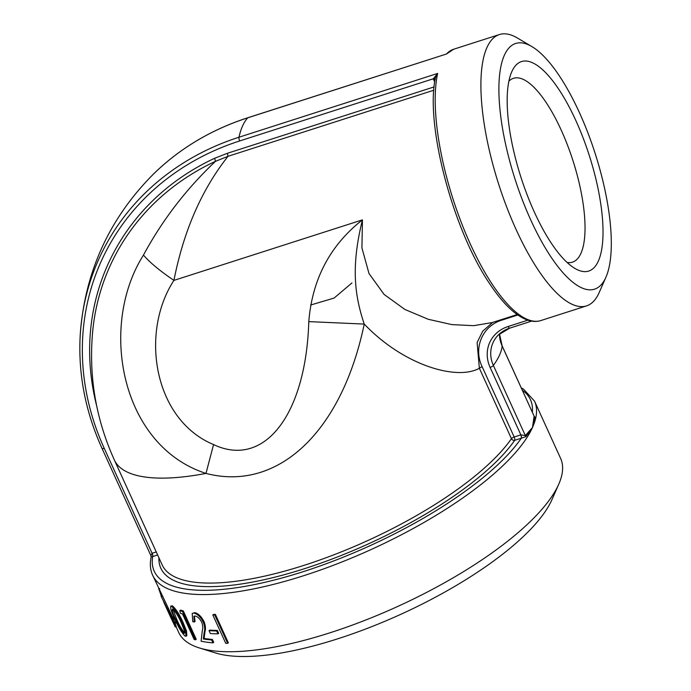<?xml version="1.0" encoding="UTF-8"?>
<svg xmlns="http://www.w3.org/2000/svg" width="691" height="691" viewBox="0 0 691 691"><rect width="100%" height="100%" fill="white"/><g stroke="black" fill="none" stroke-linecap="round" stroke-linejoin="round"><path stroke-width="1.04" d="M151.122 557.231C149.722 563.847 150.232 569.842 152.633 575.214A209.848 67.234 -24.5 0 0 337.666 563.64A209.848 67.234 -24.5 0 0 532.467 427.539L534.117 416.163A2.591 2.315 179.8 0 0 534.843 417.027L532.467 427.539L525.998 436.582L521.351 438.18A2.591 0.829 73.1 0 0 520.859 434.864L525.333 435.572L532.467 427.539A209.848 67.234 -24.5 0 0 534.54 401.169L560.591 458.34A209.848 67.234 155.5 0 1 558.769 484.158A209.848 67.234 155.5 0 1 558.527 484.711A209.848 67.234 155.5 0 1 396.91 606.819A209.848 67.234 155.5 0 1 199.371 647.951A209.848 67.234 155.5 0 1 178.684 632.386L176.05 626.607M215.402 614.42L228.324 642.777L227.65 643.304A210.885 67.563 155.5 0 1 225.741 643.33L212.819 614.964L213.51 614.437A209.848 67.234 155.5 0 0 215.402 614.42L214.728 614.947L227.65 643.304M217.354 630.425L218.676 633.336L217.976 633.863A210.885 67.563 155.5 0 1 210.358 633.543L209.036 630.641L209.77 630.114A209.848 67.234 155.5 0 0 217.354 630.425L216.646 630.952L217.976 633.863M194.257 621.986A210.885 67.563 155.5 0 1 192.78 621.71L192.21 613.453L194.767 612.649C198.231 613.435 201.331 616.441 204.061 621.675C205.529 625.614 205.84 628.888 205.011 631.47L204.113 638.441A209.848 67.234 155.5 0 0 212.387 639.443L213.718 642.345L212.966 642.872A210.885 67.563 155.5 0 1 201.107 641.213L202.308 630.572C203.068 628.413 202.878 625.649 201.755 622.271C199.803 618.661 197.635 616.588 195.233 616.061L193.903 616.277L194.257 621.986L195.052 621.468L194.361 616.087M183.314 610.939L196.235 639.296L195.398 639.806A210.885 67.563 155.5 0 1 194.111 639.417L182.51 613.962A210.885 67.563 155.5 0 1 180.368 613.237L179.85 610.611L180.696 610.11A209.848 67.234 155.5 0 0 183.314 610.939L182.476 611.449L195.398 639.806M172.37 605.808L170.651 606.128L172.37 605.808C176.11 609.151 179.72 614.8 183.21 622.764L186.501 630.935L186.846 635.772L185.076 636.109C181.586 632.576 178.183 626.858 174.858 618.963C170.824 610.714 169.692 606.491 171.48 606.292C175.238 609.643 178.857 615.301 182.338 623.256L183.21 622.764M174.806 618.834A209.848 67.234 155.5 0 1 172.715 616.761L171.791 617.218L173.113 620.129A210.885 67.563 155.5 0 0 176.291 623.118L176.697 622.911M152.633 575.214L172.465 616.89M174.495 621.546L176.257 626.512L175.324 626.953L170.807 617.59L173.899 623.93M508.878 81.192A96.533 31.475 -107.8 0 1 513.465 78.308A96.533 31.475 -107.8 0 1 561.17 130.012A96.533 31.475 -107.8 0 1 572.493 262.131A96.533 31.475 -107.8 0 1 567.086 262.45M575.828 120.51A110.007 35.863 72.2 0 0 511.755 71.795A110.007 35.863 72.2 0 0 520.954 177.285A110.007 35.863 72.2 0 0 574.895 268.419A110.007 35.863 72.2 0 0 603.027 232.893A110.007 35.863 72.2 0 0 575.828 120.51M530.792 220.058A129.018 42.065 -107.8 0 1 498.893 88.249A129.018 42.065 -107.8 0 1 531.889 46.582A129.018 42.065 -107.8 0 1 595.15 153.462A129.018 42.065 -107.8 0 1 605.938 277.195A129.018 42.065 -107.8 0 1 530.792 220.058M199.371 647.951L215.592 652.978A196.374 62.916 -24.5 0 0 400.452 614.48A196.374 62.916 -24.5 0 0 551.686 500.215A196.374 62.916 -24.5 0 0 551.919 499.697L558.769 484.158M531.889 46.582L517.343 37.979A142.493 46.452 72.2 0 0 499.412 34.55A142.493 46.452 72.2 0 0 492.147 39.344A142.493 46.452 72.2 0 0 516.125 229.559A142.493 46.452 72.2 0 0 586.538 305.888A142.493 46.452 72.2 0 0 599.123 292.664L605.938 277.195M534.117 416.163L502.132 345.846A3.11 0.993 155.5 0 1 502.158 346.036L534.117 416.163M517.792 315.01L502.202 320.019C482.378 325.711 473.136 348.117 482.093 366.593L514.182 437.006L520.859 434.864L490.126 367.413A3.11 0.993 155.5 0 0 493.374 365.444L525.333 435.572A2.591 2.211 45.2 0 0 525.998 436.582M521.351 438.18L521.308 438.198A2.591 0.846 72.2 0 0 520.772 434.889M435.088 79.5A2.591 0.829 -24.5 0 0 433.663 79.724L433.326 78.774L239.691 140.947A267.037 237.514 -155.7 0 0 104.237 448.321A3.11 0.993 155.5 0 1 101.992 448.312L150.94 555.719L152.158 553.249A2.591 0.846 -107.8 0 1 152.685 556.566L151.217 556.92M492.096 322.585L473.724 325.668L451.845 324.606L428.273 319.294L404.9 309.473L384.058 294.383L368.994 273.515L361.92 247.896L362.447 219.859C330.125 245.236 312.237 279.155 308.791 321.617C306.001 414.781 264.299 468.636 213.562 444.572C153.549 419.644 139.815 332.57 173.933 280.391C159.941 270.915 149.792 262.485 143.469 255.091C98.528 325.953 120.623 445.816 205.987 473.413C277.903 492.122 341.769 431.97 364.226 324.07C404.382 366.118 457.451 380.655 479.364 368.26L477.11 342.581L482.663 331.231L492.674 322.377M308.791 321.617L364.226 324.07C355.735 298.46 350.061 269.533 362.447 219.859L173.933 280.391C183.633 230.975 201.668 189.61 228.03 156.304L215.497 161.314C186.302 188.902 162.299 220.161 143.469 255.091M435.356 79.223A2.591 0.967 -14 0 0 433.326 78.774L437.662 73.427L435.365 77.945C425.112 125.244 453.21 230.69 489.928 284.079C502.702 303.306 515.002 315.226 526.844 319.855C531.785 321.686 536.449 321.92 540.837 320.564A142.493 46.452 -107.8 0 1 465.458 232.858A142.493 46.452 -107.8 0 1 437.662 73.427L238.982 137.224A142.493 46.452 -107.8 0 1 247.767 117.816A3.11 1.011 -107.8 0 1 247.922 117.703A3.11 1.011 -107.8 0 1 248.112 117.703M152.892 174.633A270.103 240.235 -155.7 0 1 247.767 117.816L446.438 54.019A142.493 46.452 -107.8 0 1 453.711 49.225L446.438 54.019L247.922 117.703C211.005 129.675 179.332 148.651 152.892 174.633C108.824 219.202 84.596 272.746 80.208 335.273C78.074 373.779 85.338 411.456 101.992 448.312A3.11 0.993 155.5 0 1 101.966 448.122M96.662 405.807A259.617 230.906 24.3 0 1 214.625 158.282L227.417 153.281L434.112 86.911M213.562 444.572L205.987 473.413A196.892 63.08 -24.5 0 1 114.343 459.973L162.178 564.927A196.892 63.08 -24.5 0 0 322.844 558.924A196.892 63.08 -24.5 0 0 511.452 438.673L479.364 368.26L482.093 366.593M310.613 305.033L334.099 298.063L351.918 282.965M104.237 448.321L152.072 553.275A2.591 0.855 -108.7 0 1 152.642 556.575M214.633 158.282L215.497 161.314A257.052 228.626 -155.7 0 0 92.939 328.864C88.318 374.436 95.453 418.133 114.343 459.973M158.68 588.482L161.305 596.169M158.688 588.991L159.638 588.594M174.616 623.196L173.683 623.636L169.71 613.884L161.115 596.255L170.323 614.662L171.256 614.213M161.4 596.704L162.342 596.264M170.323 614.662C174.106 623.014 175.661 626.97 174.987 626.521M163.612 601.818L170.807 617.59M176.291 623.118L175.341 620.017M174.97 620.207A210.885 67.563 155.5 0 1 171.791 617.218M182.338 623.256L185.629 631.427L185.965 636.264M172.94 609.289L176.628 619.101C179.194 625.269 181.88 629.812 184.67 632.731L183.78 633.224C184.86 633.621 184.946 632.429 184.022 629.656L181.232 622.746C178.58 616.597 175.79 612.088 172.845 609.22C171.567 609.635 172.534 613.09 175.721 619.577C178.287 625.726 180.973 630.278 183.78 633.224L184.367 633.319M172.845 609.22L172.275 609.108M182.476 611.449A210.885 67.563 155.5 0 1 179.85 610.611M192.21 613.453L194.767 612.649M193.99 613.167C197.471 613.953 200.58 616.959 203.309 622.194L204.061 621.675M203.309 622.194C204.778 626.141 205.08 629.406 204.242 631.997L203.327 638.959L204.113 638.441M212.387 639.443L211.645 639.961A210.885 67.563 155.5 0 1 203.327 638.959M211.645 639.961L212.966 642.872M216.646 630.952A210.885 67.563 155.5 0 1 209.036 630.641M214.728 614.947A210.885 67.563 155.5 0 1 212.819 614.964M502.012 345.699A3.11 0.993 155.5 0 1 502.132 345.846L499.498 333.9A32.486 28.901 -155.7 0 0 502.158 346.036A142.493 45.649 155.5 0 1 493.374 365.444A32.486 28.901 -155.7 0 1 498.444 334.885L498.444 334.885A32.486 28.901 -155.7 0 1 509.509 328.165M527.794 320.183L508.161 326.489A35.561 31.622 -155.7 0 0 490.126 367.413M509.854 328.052A3.11 1.011 -107.8 0 1 509.699 328.156A3.11 1.011 -107.8 0 1 508.161 326.489M158.939 557.818A199.483 63.909 155.5 0 0 308.972 567.225A199.483 63.909 155.5 0 0 514.709 440.314A2.591 0.846 72.2 0 0 514.182 437.006A2.591 0.829 155.5 0 0 511.452 438.673A2.591 2.159 -145.2 0 0 514.709 440.314L521.308 438.198A206.739 66.232 155.5 0 1 303.409 571.612A206.739 66.232 155.5 0 1 152.685 556.566L157.643 554.968M522.37 390.26A206.739 66.232 155.5 0 1 532.346 412.147M433.827 90.219L228.03 156.304L227.417 153.281M239.691 140.947A3.11 1.011 -107.8 0 1 238.982 137.224A270.103 240.235 -155.7 0 0 80.208 335.273M434.699 82.004L433.663 79.724M152.158 553.249L156.252 551.936M501.908 319.458L502.202 320.019M167.973 608.866L167.032 609.298M176.628 619.101L175.721 619.577M204.242 631.997L205.011 631.47M499.412 34.55L453.711 49.225M586.538 305.888L540.837 320.564M531.578 321.125L509.699 328.156L498.444 334.885M534.54 401.169L523.588 389.197L521.282 387.858M492.096 322.602L517.144 314.56M150.94 555.719L151.122 557.222M162.057 595.823L161.115 596.255"/></g></svg>
